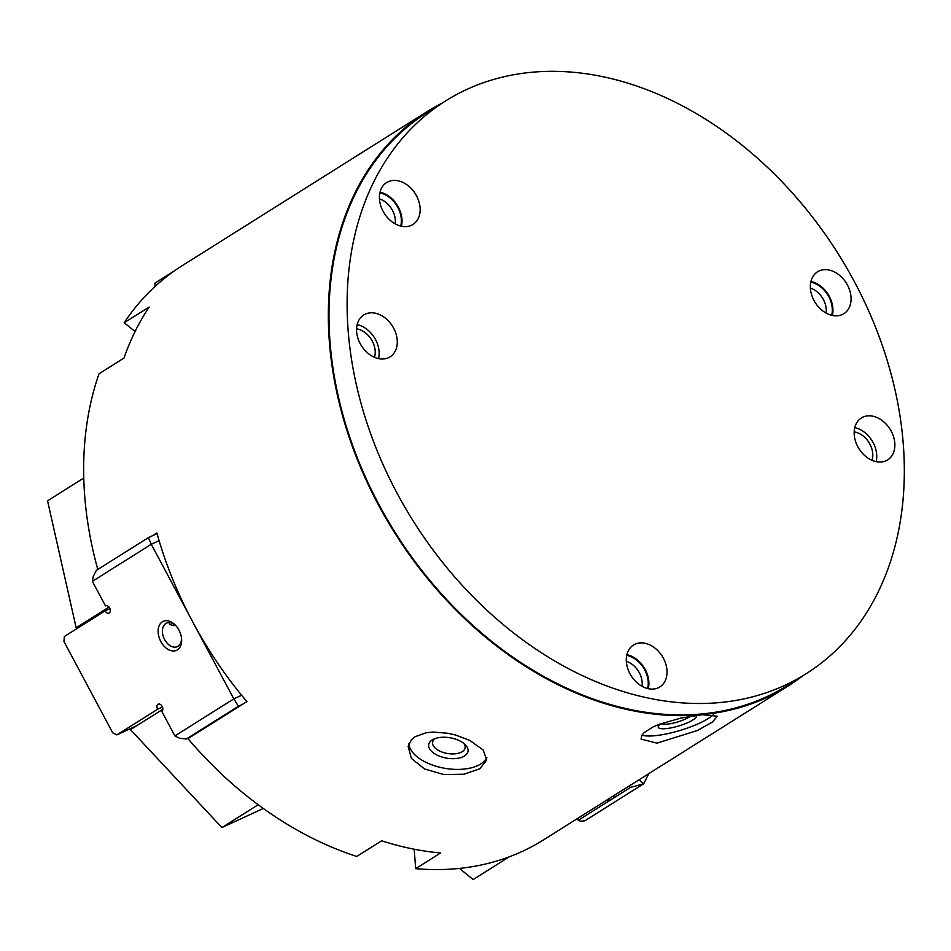 <?xml version="1.0" encoding="UTF-8"?>
<svg xmlns="http://www.w3.org/2000/svg" width="951" height="951" viewBox="0 0 951 951"><rect width="100%" height="100%" fill="white"/><g stroke="black" fill="none" stroke-linecap="round" stroke-linejoin="round"><path stroke-width="1.43" d="M641.925 735.147A39.823 9.355 163.3 0 0 654.752 735.717A39.823 9.355 163.3 0 0 713.535 714.463M702.195 714.7L717.351 716.222L712.454 722.023L697.452 730.487L656.975 743.147L641.057 739.093L641.877 735.218L644.338 732.436L653.04 726.968L659.186 724.329L680.928 718.076L702.195 714.7M661.064 723.628A16.512 3.875 163.3 0 0 667.02 724.187A16.512 3.875 163.3 0 0 690.331 716.281M660.743 723.747A19.959 4.684 163.3 0 0 658.484 725.97A19.959 4.684 163.3 0 0 666.033 728.621A19.959 4.684 163.3 0 0 687.359 722.843A19.959 4.684 163.3 0 0 696.275 715.39M602.352 76.591A338.413 251.005 -122.2 0 1 882.992 347.424A338.413 251.005 -122.2 0 1 805.925 673.867A338.413 251.005 -122.2 0 1 649.093 698.236A338.413 251.005 -122.2 0 1 368.441 427.415A338.413 251.005 -122.2 0 1 445.52 100.972A338.413 251.005 -122.2 0 1 602.352 76.591M805.925 673.867L787.797 685.267A338.413 251.005 -122.2 0 1 630.965 709.648A338.413 251.005 -122.2 0 1 350.325 438.815A338.413 251.005 -122.2 0 1 427.391 112.373L445.52 100.972M626.34 661.325A19.626 14.55 -122.2 0 1 642.056 686.325M626.745 655.37A23.941 17.76 -122.2 0 1 626.887 655.394A23.941 17.76 -122.2 0 1 647.607 688.536M644.956 643.256A24.738 18.354 -122.2 0 1 665.474 663.061A24.738 18.354 -122.2 0 1 659.839 686.931A24.738 18.354 -122.2 0 1 648.368 688.714A24.738 18.354 -122.2 0 1 627.85 668.91A24.738 18.354 -122.2 0 1 633.485 645.04A24.738 18.354 -122.2 0 1 644.956 643.256M626.899 654.68A24.738 18.354 -122.2 0 1 648.297 688.702M418.214 218.528A24.738 18.354 -122.2 0 1 412.96 224.46A24.738 18.354 -122.2 0 1 387.402 217.517A24.738 18.354 -122.2 0 1 381.351 188.524A24.738 18.354 -122.2 0 1 386.605 182.58A24.738 18.354 -122.2 0 1 412.163 189.522A24.738 18.354 -122.2 0 1 418.214 218.528M810.383 288.094A19.626 14.55 -122.2 0 1 823.4 299.565A19.626 14.55 -122.2 0 1 826.11 313.081M810.787 282.126A23.941 17.76 -122.2 0 1 828.773 296.676A23.941 17.76 -122.2 0 1 831.661 315.304M813.985 300.468A24.738 18.354 -122.2 0 1 817.539 271.808A24.738 18.354 -122.2 0 1 847.436 285.027A24.738 18.354 -122.2 0 1 843.882 313.687A24.738 18.354 -122.2 0 1 813.985 300.468M810.953 281.437A24.738 18.354 -122.2 0 1 829.308 296.427A24.738 18.354 -122.2 0 1 832.351 315.459M802.394 676.078A339.21 251.599 -122.2 0 1 788.224 685.944A339.21 251.599 -122.2 0 1 631.024 710.373A339.21 251.599 -122.2 0 1 349.718 438.91A339.21 251.599 -122.2 0 1 426.963 111.695A339.21 251.599 -122.2 0 1 441.989 103.195M152.326 535.805L156.867 532.952A339.21 251.599 57.8 0 0 246.891 701.588L187.977 738.642A339.21 251.599 57.8 0 0 258.054 804.641A339.21 251.599 57.8 0 0 258.196 804.748A339.21 251.599 57.8 0 0 356.744 856.459L381.66 840.779A339.21 251.599 57.8 0 0 411.26 848.625A339.21 251.599 57.8 0 0 440.586 852.976L415.67 868.655A339.21 251.599 57.8 0 0 543.532 839.876L788.224 685.944M854.164 431.861A19.959 14.8 -122.2 0 1 872.756 453.722A19.959 14.8 -122.2 0 1 872.091 460.343M894.808 443.13A24.738 18.354 -122.2 0 1 887.687 459.88A24.738 18.354 -122.2 0 1 866.741 457.217A24.738 18.354 -122.2 0 1 854.224 434.726A24.738 18.354 -122.2 0 1 861.344 417.988A24.738 18.354 -122.2 0 1 882.29 420.651A24.738 18.354 -122.2 0 1 894.808 443.13M854.759 427.629A24.738 18.354 -122.2 0 1 876.691 454.542A24.738 18.354 -122.2 0 1 876.156 461.639M356.577 328.832A19.959 14.8 -122.2 0 1 375.17 350.693A19.959 14.8 -122.2 0 1 374.492 357.314M397.221 340.101A24.738 18.354 -122.2 0 1 390.1 356.851A24.738 18.354 -122.2 0 1 369.143 354.176A24.738 18.354 -122.2 0 1 356.625 331.697A24.738 18.354 -122.2 0 1 363.746 314.959A24.738 18.354 -122.2 0 1 384.691 317.622A24.738 18.354 -122.2 0 1 397.221 340.101M357.16 324.6A24.738 18.354 -122.2 0 1 379.092 351.513A24.738 18.354 -122.2 0 1 378.557 358.61M408.894 743.741A39.906 20.649 -170.2 0 0 425.691 762.215A39.906 20.649 -170.2 0 0 486.841 757.436M469.842 740.437L483.132 749.947L486.769 759.992L479.803 768.777L463.957 774.233L443.879 774.566L424.526 768.943L411.414 758.423L408.122 746.404L411.426 739.783L415.195 736.668L426.286 732.722L433.24 732.068L448.052 733.292L455.791 735.087L469.842 740.437M435.439 738.44A16.512 8.547 -170.2 0 0 432.586 742.244A16.512 8.547 -170.2 0 0 439.481 750.945A16.512 8.547 -170.2 0 0 465.122 747.866A16.512 8.547 -170.2 0 0 463.708 743.325M437.02 755.082A19.959 10.33 -170.2 0 0 461.948 757.234A19.959 10.33 -170.2 0 0 465.075 744.514A19.959 10.33 -170.2 0 0 459.678 740.829A19.959 10.33 -170.2 0 0 433.751 739.105A19.959 10.33 -170.2 0 0 437.02 755.082M135.066 331.542L124.212 322.71L149.141 307.042A339.21 251.599 57.8 0 0 123.975 358.075L99.047 373.755A339.21 251.599 57.8 0 0 97.798 569.447M426.963 111.695L182.283 265.626A339.21 251.599 57.8 0 0 124.212 322.71M415.67 868.655L414.208 849.219M380.02 192.209A24.738 18.354 -122.2 0 1 401.417 226.231M379.865 192.898A23.941 17.76 -122.2 0 1 400.728 226.076M379.449 198.866A19.626 14.55 -122.2 0 1 395.176 223.865M459.464 868.418L473.146 879.556L509.284 856.815M162.823 709.315L130.489 729.655L221.916 827.572L263.284 808.457M83.771 478.02L47.55 500.82L76.151 627.743L84.223 624.022M174.354 270.904L154.823 283.196L155.061 286.453M109.008 607.071L76.151 627.743M258.173 804.76L221.916 827.572M614.631 795.143A11.971 7.311 26.2 0 1 612.349 798.828A11.971 7.311 26.2 0 1 606.952 799.981M576.805 818.942L578.363 820.214L630.477 787.428L628.92 786.156M630.477 787.428L643.744 783.743L584.841 820.808L580.467 821.224L578.363 820.214M638.953 779.844L643.744 783.743L648.689 773.722M162.455 707.021L157.628 709.244A3.994 2.663 65.2 0 1 158.021 704.311A3.994 2.663 65.2 0 1 158.223 704.192A3.994 2.663 65.2 0 1 162.241 706.545A3.994 2.663 65.2 0 1 161.777 711.336L174.901 735.919L233.803 698.866L238.416 706.248L186.313 739.034L179.477 738.19L174.901 735.919M105.918 605.739L105.502 605.93A3.994 2.663 65.2 0 1 105.704 605.823A3.994 2.663 65.2 0 1 109.65 608.022A3.994 2.663 65.2 0 1 109.056 613.074A3.994 2.663 65.2 0 1 105.121 610.875L64.335 636.528L63.943 641.473L112.705 732.817L116.854 734.897L157.628 709.244M109.936 608.652L105.121 610.875M176.101 625.96A12.934 8.642 -114.8 0 0 166.508 623.143A12.934 8.642 -114.8 0 0 164.582 639.5A12.934 8.642 -114.8 0 0 177.361 646.632A12.934 8.642 -114.8 0 0 181.427 637.491M178.954 630.133A15.965 10.663 65.2 0 1 181.522 638.24A15.965 10.663 65.2 0 1 174.675 650.9A15.965 10.663 65.2 0 1 160.826 641.533A15.965 10.663 65.2 0 1 160.838 623.071A15.965 10.663 65.2 0 1 175.602 625.413A15.965 10.663 65.2 0 1 178.954 630.133M174.984 624.962L173.843 625.687L169.48 624.403L169.397 622.596M148.392 537.624L151.28 544.281L92.378 581.346L93.198 576.579L96.289 570.398L148.392 537.624L157.046 533.618M92.378 581.346L105.502 605.93M159.09 540.679L151.28 544.281L233.803 698.866L241.613 695.264M186.313 739.034L190.248 737.215M242.35 704.441L238.416 706.248M136.778 725.696L116.854 734.897"/></g></svg>
